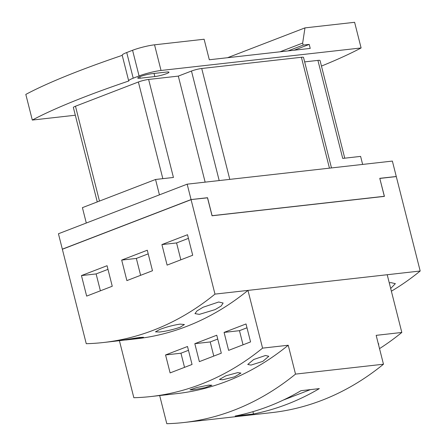 <?xml version="1.0" encoding="UTF-8"?>
<svg xmlns="http://www.w3.org/2000/svg" width="446" height="446" viewBox="0 0 446 446"><rect width="100%" height="100%" fill="white"/><g stroke="black" fill="none" stroke-linecap="round" stroke-linejoin="round"><path stroke-width="0.67" d="M384.34 196.391L212.023 215.697L384.318 196.285L379.775 178.328L396.12 176.527M212.095 215.669L207.546 197.712L191.061 199.585L62.501 249.202M191.061 199.563L187.164 184.17L58.437 233.76L62.334 249.152L191.061 199.563L207.546 197.712M187.164 184.17L392.368 161.078L396.265 176.471M304.651 61.888L317.92 60.394L342.723 158.408L360.608 156.395L362.637 164.423M159.439 194.852L155.548 179.476L82.41 207.652L86.295 223.028M155.548 179.476L173.433 177.463L148.63 79.449L178.311 76.11L191.473 71.037A7.471 0.959 -14.2 0 1 201.726 68.489L301.396 57.272A7.471 0.959 -14.2 0 1 303.52 57.411L331.484 167.93M317.92 60.394A7.471 0.959 -14.2 0 1 320.05 60.533L344.752 158.179M205.143 182.146L178.311 76.11M97.261 201.927L73.361 107.486A7.471 0.959 -14.2 0 1 75.48 106.232L138.377 81.997A7.471 0.959 -14.2 0 1 148.63 79.449M122.226 55.354A283.556 36.371 165.8 0 0 25.812 94.407L32.307 120.063A283.556 36.371 -14.2 0 1 128.749 80.999A16.011 2.052 165.8 0 1 128.688 80.882A16.011 2.052 165.8 0 1 133.215 78.195L139.068 75.937L132.573 50.281L126.725 52.533A16.011 2.052 -14.2 0 0 122.193 55.226L128.688 80.882M140.183 78.206A8.541 1.093 -14.2 0 1 137.758 78.044A8.541 1.093 -14.2 0 1 142.737 75.736A8.541 1.093 -14.2 0 1 151.885 73.696L166.548 72.046A8.541 1.093 -14.2 0 1 168.973 72.207A8.541 1.093 -14.2 0 1 163.989 74.521A8.541 1.093 -14.2 0 1 154.84 76.556L140.183 78.206L139.815 76.751M227.549 57.712L304.969 27.886L354.615 22.3L361.104 47.956L161.034 70.474A16.011 2.052 165.8 0 0 139.068 75.937M132.573 50.281A16.011 2.052 -14.2 0 1 154.539 44.817L204.117 39.237L209.313 59.764L310.226 48.408L309.217 44.405L294.12 50.22M304.969 27.886L302.656 43.084L303.163 45.085L288.066 50.9M303.163 45.085L309.217 44.405M302.656 43.084L280.01 51.808M32.307 120.063L75.324 115.224M361.104 47.956A283.556 36.371 -14.2 0 1 321.454 66.086M379.78 178.344L396.137 176.588M379.802 178.45L384.419 196.379L212.045 215.78L207.474 197.74M100.389 290.809L96.119 273.928L107.982 269.356M140.618 275.316L136.342 258.429L148.206 253.858M180.842 259.817L176.571 242.936L188.435 238.365M207.501 197.818L191.061 199.585M96.119 273.928L81.456 275.578L107.057 265.716L112.253 286.243L86.652 296.105L81.456 275.578M136.342 258.429L121.686 260.079L147.286 250.217L152.482 270.744L126.881 280.606L121.686 260.079M176.571 242.936L161.915 244.581L187.515 234.724L192.705 255.246L167.105 265.108L161.915 244.581M103.316 342.522A381.62 275.901 83.6 0 0 214.983 294.115L191.083 199.669L62.356 249.258L86.256 343.704A381.62 275.901 83.6 0 0 103.316 342.522L113.691 341.352M214.983 294.115L420.188 271.017L396.288 176.571L379.875 178.422M391.376 291.199A381.62 275.901 -96.4 0 0 420.188 271.017M159.657 332.008L155.442 331.857L159.707 329.499C166.509 326.94 173.321 325.145 180.134 324.114L184.415 324.526L180.229 327.186C173.377 329.555 166.52 331.166 159.657 332.008M199.34 314.369L194.974 313.622L196.981 310.923L203.064 307.255L218.685 302.003L223.123 303.024L221.205 305.984L215.128 309.608L199.34 314.369M389.269 282.87L390.913 282.619L395.351 283.645L390.69 288.484M117.755 340.883L139.364 337.471L143.495 337.282L138.16 338.43L113.83 341.335M252.425 411.82L253.997 411.357M283.372 400.04L310.416 389.62M184.532 367.353L180.953 353.215L188.474 350.322M213.785 356.086L210.211 341.948L217.732 339.049M243.042 344.814L239.469 330.676L246.984 327.782M378.186 343.325L378.726 343.911L378.548 344.775M301.005 390.679L319.325 388.617A381.62 275.901 83.6 0 1 253.501 413.977L235.176 416.04A381.62 275.901 -96.4 0 0 301.005 390.679M253.501 413.977L252.938 411.764M180.953 353.215L165.561 354.949L187.504 346.497L192.048 364.46L170.11 372.912L165.561 354.949M210.211 341.948L194.818 343.682L216.762 335.225L221.305 353.187L199.362 361.639L194.818 343.682M239.469 330.676L224.076 332.409L246.019 323.958L250.563 341.915L228.62 350.372L224.076 332.409M119.416 340.699L133.845 397.72A381.62 275.901 83.6 0 0 150.904 396.539A381.62 275.901 83.6 0 0 262.571 348.131L247.965 290.402L387.206 274.73L401.818 332.46A381.62 275.901 -96.4 0 1 379.524 348.621M383.471 364.215L295.525 374.11A381.62 275.901 83.6 0 1 183.858 422.518L271.798 412.617A381.62 275.901 -96.4 0 0 383.471 364.215L376.168 335.347L401.818 332.46M247.965 290.402A381.62 275.901 83.6 0 1 136.292 338.809L125.778 339.991M183.858 422.518A381.62 275.901 83.6 0 1 166.798 423.7L159.674 395.552M262.571 348.131L288.222 345.243L295.525 374.11M150.904 396.539L176.555 393.651A381.62 275.901 -96.4 0 0 288.222 345.243M222.638 379.758L219.426 379.462L225.804 375.833L237.69 372.633L240.935 373.085L234.596 376.837L222.638 379.758M193.073 389.821L189.951 389.854L196.653 387.546L208.739 385.115L211.906 385.233L205.221 387.663L193.073 389.821M265.465 355.495L268.793 356.282L262.839 361.366L251.031 365.084L247.736 364.454L253.746 359.493L265.465 355.495M301.396 57.272L329.455 168.159M201.726 68.489L229.785 179.376M191.473 71.037L219.192 180.569M138.377 81.997L162.835 178.656M75.48 106.232L99.475 201.074M133.215 78.195L126.725 52.533M154.06 73.456L154.84 76.556M161.034 70.474L154.539 44.817"/></g></svg>
